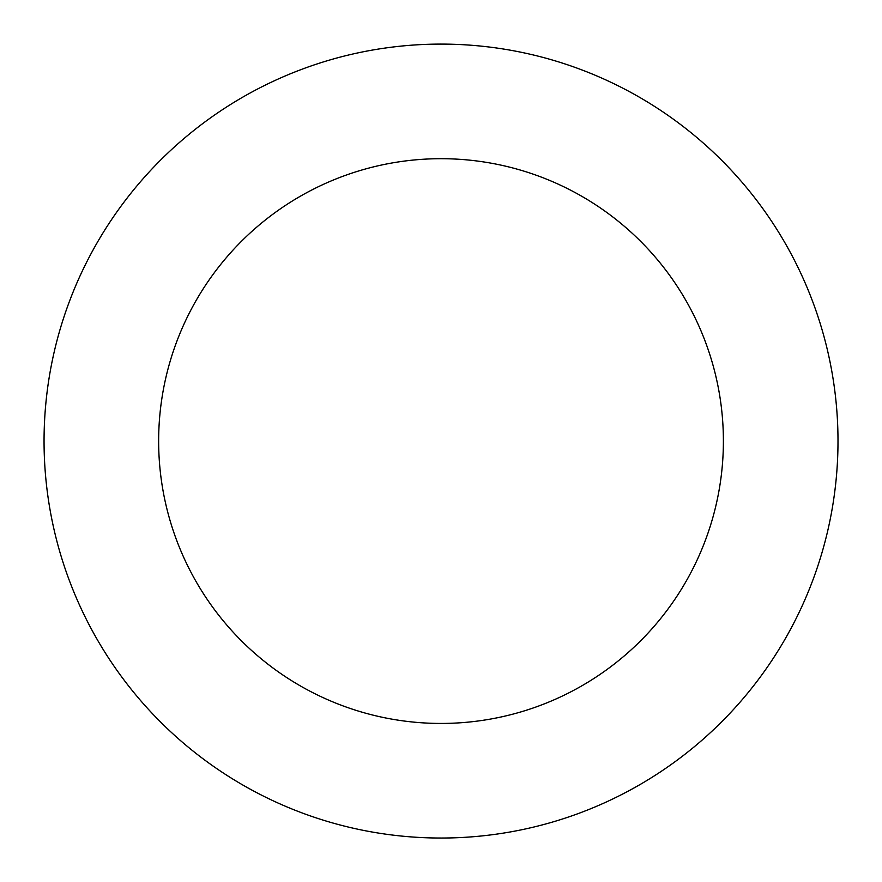 <?xml version="1.0" encoding="UTF-8"?>
<svg xmlns="http://www.w3.org/2000/svg" width="882" height="882" viewBox="0 0 882 882"><rect width="100%" height="100%" fill="white"/><g stroke="black" fill="none" stroke-linecap="round" stroke-linejoin="round"><path stroke-width="1.32" d="M832.343 374.31A396.966 396.966 0 0 0 187.546 135.563A396.966 396.966 0 0 0 303.188 813.336A396.966 396.966 0 0 0 832.343 374.31M719.37 393.581A282.372 282.372 0 0 0 260.719 223.752A282.372 282.372 0 0 0 342.977 705.876A282.372 282.372 0 0 0 719.37 393.581"/></g></svg>
